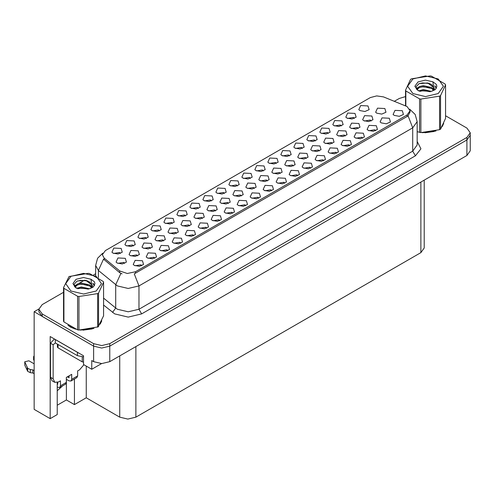 <?xml version="1.0" encoding="UTF-8"?>
<svg xmlns="http://www.w3.org/2000/svg" width="495" height="495" viewBox="0 0 495 495"><rect width="100%" height="100%" fill="white"/><g stroke="black" fill="none" stroke-linecap="round" stroke-linejoin="round"><path stroke-width="0.74" d="M245.693 205.747L244.778 204.781L239.011 205.747M246.392 200.741L239.073 200.37L237.179 204.472L238.312 205.4L243.342 206.322L247.525 204.472L246.392 200.741M172.396 223.443L171.48 222.478L165.714 223.443M173.095 218.437L165.776 218.066L163.882 222.168L165.014 223.097L170.039 224.012L174.228 222.168L173.095 218.437M219.706 220.751L218.79 219.786L213.023 220.751M220.405 215.746L213.085 215.375L211.192 219.477L212.324 220.405L217.355 221.321L221.537 219.477L220.405 215.746M263.352 170.93L262.43 169.964L256.664 170.93M264.045 165.924L256.732 165.553L254.838 169.655L255.971 170.589L260.995 171.505L265.184 169.655L264.045 165.924M163.523 240.879L162.601 239.914L156.835 240.879M164.216 235.874L156.896 235.502L155.003 239.605L156.142 240.533L161.166 241.449L165.349 239.605L164.216 235.874M310.662 168.238L309.746 167.273L303.979 168.238M311.361 163.232L304.041 162.861L302.148 166.963L303.28 167.892L308.305 168.814L312.494 166.963L311.361 163.232M328.321 133.421L327.399 132.456L321.632 133.421M329.014 128.415L321.694 128.044L319.807 132.146L320.939 133.081L325.964 133.996L330.146 132.146L329.014 128.415M289.34 155.925L288.418 154.96L282.651 155.925M290.033 150.919L282.719 150.554L280.826 154.65L281.958 155.585L286.982 156.5L291.171 154.65L290.033 150.919M189.474 225.893L188.558 224.928L182.791 225.893M190.173 220.888L182.853 220.516L180.96 224.619L182.092 225.553L187.116 226.469L191.305 224.619L190.173 220.888M336.65 153.233L335.728 152.268L329.967 153.233M337.349 148.228L330.029 147.863L328.136 151.959L329.268 152.893L334.292 153.809L338.481 151.959L337.349 148.228M133.415 245.947L132.499 244.982L126.732 245.947M134.114 240.941L126.794 240.576L124.901 244.672L126.033 245.607L131.064 246.522L135.246 244.672L134.114 240.941M319.25 150.969L318.328 150.004L312.562 150.969M319.943 145.963L312.623 145.598L310.736 149.694L311.869 150.629L316.893 151.544L321.076 149.694L319.943 145.963M254.362 188.428L253.44 187.469L247.679 188.428M255.061 183.422L247.741 183.057L245.848 187.153L246.98 188.088L252.004 189.003L256.193 187.153L255.061 183.422M354.309 118.416L353.387 117.451L347.62 118.416M355.002 113.411L347.682 113.046L345.795 117.142L346.927 118.076L351.951 118.992L356.134 117.142L355.002 113.411M237.365 185.934L236.443 184.969L230.682 185.934M238.058 180.929L230.744 180.557L228.851 184.66L229.983 185.588L235.007 186.504L239.196 184.66L238.058 180.929M124.592 263.352L123.67 262.393L117.903 263.352M125.284 258.347L117.965 257.982L116.071 262.078L117.21 263.012L122.234 263.928L126.417 262.078L125.284 258.347M284.675 183.243L283.759 182.278L277.992 183.243M285.374 178.237L278.054 177.866L276.161 181.968L277.293 182.896L282.317 183.812L286.506 181.968L285.374 178.237M302.334 148.426L301.412 147.46L295.645 148.426M303.027 143.42L295.707 143.049L293.82 147.151L294.952 148.079L299.976 148.995L304.159 147.151L303.027 143.42M332.225 143.476L331.31 142.511L325.543 143.476M332.925 138.47L325.605 138.105L323.711 142.201L324.844 143.135L329.868 144.051L334.057 142.201L332.925 138.47M267.337 180.935L266.421 179.976L260.655 180.935M268.036 175.935L260.716 175.564L258.823 179.66L259.955 180.595L264.986 181.51L269.169 179.66L268.036 175.935M349.643 145.734L348.721 144.769L342.961 145.734M350.342 140.728L343.023 140.357L341.129 144.46L342.262 145.388L347.286 146.303L351.475 144.46L350.342 140.728M202.455 218.4L201.533 217.435L195.766 218.4M203.148 213.394L195.828 213.029L193.941 217.126L195.073 218.06L200.098 218.976L204.28 217.126L203.148 213.394M228.405 203.414L227.49 202.449L221.723 203.414M229.105 198.408L221.785 198.043L219.891 202.139L221.024 203.074L226.054 203.99L230.237 202.139L229.105 198.408M375.631 130.73L374.709 129.764L368.942 130.73M376.324 125.724L369.01 125.353L367.117 129.455L368.249 130.383L373.273 131.305L377.462 129.455L376.324 125.724M293.294 165.955L292.372 164.99L286.611 165.955M293.993 160.949L286.673 160.578L284.78 164.68L285.912 165.608L290.936 166.524L295.125 164.68L293.993 160.949M193.724 235.75L192.803 234.791L187.036 235.75M194.417 230.744L187.098 230.379L185.204 234.475L186.343 235.41L191.367 236.325L195.55 234.475L194.417 230.744M120.421 253.446L119.505 252.487L113.739 253.446M121.12 248.44L113.8 248.075L111.907 252.172L113.039 253.106L118.07 254.022L122.253 252.172L121.12 248.44M141.749 265.759L140.828 264.794L135.061 265.759M142.442 260.754L135.123 260.389L133.235 264.485L134.368 265.419L139.392 266.335L143.575 264.485L142.442 260.754M358.182 128.49L357.26 127.524L351.493 128.49M358.875 123.484L351.561 123.119L349.668 127.215L350.8 128.149L355.825 129.065L360.014 127.215L358.875 123.484M185.39 215.938L184.474 214.978L178.707 215.938M186.089 210.932L178.769 210.567L176.876 214.663L178.008 215.597L183.032 216.513L187.221 214.663L186.089 210.932M306.269 158.462L305.353 157.497L299.586 158.462M306.968 153.456L299.648 153.085L297.755 157.187L298.893 158.122L303.918 159.037L308.1 157.187L306.968 153.456M241.387 195.921L240.465 194.962L234.698 195.921M242.08 190.915L234.76 190.55L232.873 194.646L234.005 195.581L239.029 196.496L243.212 194.646L242.08 190.915M232.7 213.246L231.784 212.281L226.017 213.246M233.399 208.24L226.079 207.875L224.185 211.971L225.318 212.906L230.348 213.821L234.531 211.971L233.399 208.24M159.402 230.942L158.487 229.977L152.72 230.942M160.102 225.937L152.782 225.572L150.888 229.668L152.021 230.602L157.045 231.518L161.234 229.668L160.102 225.937M154.743 258.26L153.821 257.295L148.055 258.26M155.436 253.254L148.116 252.883L146.223 256.985L147.362 257.914L152.386 258.829L156.569 256.985L155.436 253.254M371.157 120.997L370.241 120.038L364.475 120.997M371.856 115.991L364.537 115.626L362.643 119.722L363.775 120.656L368.8 121.572L372.989 119.722L371.856 115.991M167.737 250.755L166.815 249.789L161.048 250.755M168.43 245.749L161.11 245.384L159.217 249.48L160.355 250.414L165.379 251.33L169.562 249.48L168.43 245.749M211.377 200.933L210.455 199.974L204.695 200.933M212.077 195.933L204.757 195.562L202.863 199.658L203.996 200.593L209.02 201.508L213.209 199.658L212.077 195.933M258.687 198.241L257.771 197.282L252.004 198.241M259.386 193.236L252.066 192.871L250.173 196.967L251.305 197.901L256.336 198.817L260.519 196.967L259.386 193.236M276.346 163.424L275.424 162.465L269.657 163.424M277.039 158.425L269.726 158.054L267.832 162.15L268.964 163.084L273.989 164L278.178 162.15L277.039 158.425M176.498 233.386L175.577 232.421L169.81 233.386M177.191 228.381L169.878 228.009L167.984 232.112L169.117 233.04L174.141 233.962L178.33 232.112L177.191 228.381M323.656 160.733L322.74 159.774L316.973 160.733M324.355 155.727L317.035 155.362L315.142 159.458L316.274 160.392L321.298 161.308L325.487 159.458L324.355 155.727M341.315 125.916L340.393 124.957L334.626 125.916M342.008 120.91L334.688 120.545L332.801 124.641L333.933 125.575L338.957 126.491L343.14 124.641L342.008 120.91M345.207 135.983L344.285 135.017L338.518 135.983M345.9 130.977L338.58 130.612L336.687 134.708L337.825 135.642L342.849 136.558L347.032 134.708L345.9 130.977M206.712 228.251L205.796 227.285L200.029 228.251M207.411 223.245L200.091 222.88L198.198 226.976L199.337 227.91L204.361 228.826L208.544 226.976L207.411 223.245M198.384 208.438L197.468 207.473L191.701 208.438M199.083 203.433L191.763 203.061L189.87 207.164L191.002 208.098L196.026 209.014L200.215 207.164L199.083 203.433M271.681 190.742L270.765 189.777L264.998 190.742M272.38 185.736L265.06 185.371L263.167 189.467L264.299 190.402L269.323 191.317L273.512 189.467L272.38 185.736M137.567 255.859L136.645 254.9L130.878 255.859M138.26 250.86L130.94 250.489L129.053 254.585L130.185 255.519L135.209 256.435L139.392 254.585L138.26 250.86M224.371 193.434L223.449 192.468L217.689 193.434M225.07 188.428L217.751 188.063L215.857 192.159L216.989 193.093L222.014 194.009L226.203 192.159L225.07 188.428M180.731 243.255L179.809 242.29L174.042 243.255M181.424 238.25L174.104 237.878L172.21 241.981L173.349 242.909L178.373 243.831L182.556 241.981L181.424 238.25M250.359 178.429L249.437 177.47L243.67 178.429M251.052 173.423L243.738 173.058L241.845 177.154L242.977 178.089L248.001 179.004L252.19 177.154L251.052 173.423M150.542 248.372L149.626 247.407L143.859 248.372M151.241 243.367L143.921 242.996L142.028 247.098L143.16 248.026L148.184 248.942L152.373 247.098L151.241 243.367M297.668 175.737L296.752 174.772L290.986 175.737M298.367 170.732L291.048 170.367L289.154 174.463L290.287 175.397L295.311 176.313L299.5 174.463L298.367 170.732M280.319 173.448L279.397 172.483L273.63 173.448M281.012 168.442L273.692 168.071L271.805 172.173L272.937 173.101L277.961 174.017L282.144 172.173L281.012 168.442M362.637 138.229L361.715 137.263L355.954 138.229M363.33 133.223L356.016 132.858L354.123 136.954L355.255 137.888L360.28 138.804L364.469 136.954L363.33 133.223M215.43 210.907L214.508 209.942L208.742 210.907M216.123 205.901L208.81 205.536L206.916 209.633L208.049 210.567L213.073 211.483L217.262 209.633L216.123 205.901M315.327 140.92L314.405 139.955L308.639 140.92M316.02 135.915L308.701 135.55L306.813 139.646L307.946 140.58L312.97 141.496L317.153 139.646L316.02 135.915M146.409 238.442L145.493 237.482L139.726 238.442M147.108 233.442L139.788 233.071L137.895 237.167L139.027 238.101L144.057 239.017L148.24 237.167L147.108 233.442M407.051 106.555L383.507 96.927L376.72 95.875L370.34 97.589L105.379 250.563L102.366 254.764L104.228 258.167L119.753 270.969L127.277 273.475L135.444 271.761L407.051 114.945L410.064 110.75L407.051 106.555M38.87 309.022L34.13 311.757L93.629 346.11L101.704 348.041L109.785 346.11L466.903 139.93L470.25 135.265L466.903 139.93L109.785 346.11L101.704 348.041L93.629 346.11L42.205 316.416L38.858 311.757L38.858 309.27L42.205 313.929L93.629 343.623L101.704 345.553L109.785 343.623L466.903 137.443L470.25 132.778L466.903 128.112L445.55 115.781M57.228 382.511L57.228 414.569L50.174 418.64L50.174 336.563L83.507 355.806L83.507 364.512L91.742 369.27L91.742 360.564L93.629 361.653L101.704 363.584L109.785 361.653L466.903 155.473L470.25 150.808L470.25 132.778M101.593 363.584L91.742 369.27M50.174 418.64L34.13 409.377L34.13 311.757M424.209 180.124L424.209 247.964L420.861 252.623L135.902 417.149L127.821 419.079L119.747 417.149L86.254 397.813L86.254 366.102M86.254 397.813L74.46 404.619L74.46 379.015M57.228 405.244L66.386 399.954L74.46 404.619M57.228 390.796L62.772 385.76M66.386 399.954L66.386 379.312M381.243 122.884L386.267 123.8L390.456 121.949L389.318 118.218L382.004 117.853L380.111 121.949L381.243 122.884M394.237 115.385L399.261 116.3L403.45 114.45L402.311 110.719L394.998 110.354L393.104 114.45L394.237 115.385M376.757 113.163L381.781 114.079L385.964 112.229L384.832 108.498L377.512 108.133L375.618 112.229L376.757 113.163M359.921 110.571L364.945 111.486L369.128 109.642L367.995 105.911L360.676 105.54L358.788 109.642L359.921 110.571M67.951 325.19L70.661 327.189L75.537 329.206M410.064 110.75L410.064 112.006L408.047 115.774L407.051 116.498L134.287 273.828L138.94 285.906L128.174 288.48L117.402 285.906L98.4 270.468L95.646 265.425L95.646 275.95M122.061 273.828L119.753 272.658L103.535 259.157L98.4 270.468L98.4 277.627M417.167 131.701L417.477 131.788M422.396 132.709L435.94 130.989M442.109 126.745L443.706 123.397M80.462 330.128L94.001 328.402M100.176 324.163L101.766 320.81M405.498 96.587L399.323 98.425L394.336 101.302M95.646 273.754L93.574 274.948M84.565 280.151L78.767 283.499M63.564 292.273L42.205 304.604L38.858 309.27M443.075 124.839L442.877 125.254M434.121 131.503L424.902 132.753M412.867 78.946L407.626 86.254L412.867 93.555L425.521 96.587L438.174 93.555L443.421 86.254L438.174 78.946L425.521 75.921L412.867 78.946M417.167 131.682L420.855 132.623L439.579 129.721L440.531 129.176L445.55 118.367L445.55 84.812L445.197 84.063L431.492 76.15L430.192 75.945L411.469 78.841L410.516 79.392L405.498 90.201L405.844 90.956L405.844 105.955M419.55 132.419L419.55 98.87L405.844 90.956M419.55 98.87L420.855 99.068L420.855 132.623M439.579 129.721L439.579 96.172L420.855 99.068M439.579 96.172L440.531 95.622L440.531 129.176M431.442 91.371L423.268 89.558L418.634 90.932M430.304 91.736L423.268 90.548L419.673 91.383M433.682 89.638L431.677 87.572L423.268 85.61L419.37 86.582L417.112 88.506L416.821 89.552M433.36 90.133L431.677 88.556L423.268 86.6L419.37 87.572L417 89.743M432.593 90.987L433.929 89.137L434.226 87.832L427.699 82.968L419.005 83.655L415.942 86.996L418.003 90.573L431.3 91.408L435.445 89.397L436.844 86.254L436.367 84.373L432.878 81.817L425.409 80.11L417.997 81.91L414.884 86.254L417.997 90.597M433.769 90.467L434.226 88.617M434.202 88.221L431.677 84.608L427.928 83.011M432.878 81.817L433.929 89.131M405.498 105.812L405.498 90.201M445.55 84.812L440.531 95.622M429.524 91.408L422.594 90.814L419.834 91.315M434.585 90.01L434.103 89.62M433.806 89.403L433.311 89.081M429.524 87.46L422.594 86.866L419.834 87.367M417.167 88.413L416.357 88.914M436.318 88.221L434.857 86.303M429.555 83.519L422.594 82.919L418.881 83.711M436.844 86.347L436.367 84.373M434.901 89.799L434.189 89.193M433.973 89.032L432.271 88.011M417.842 87.584L416.171 88.549M436.435 87.986L434.857 85.808M83.903 364.741L79.547 369.815L77.665 370.904L77.665 375.878L71.738 379.3L70.952 381.039L69.046 380.853L66.355 379.3M71.738 379.3L71.738 374.325L66.355 377.431L66.355 382.406L60.433 385.828L60.433 380.853L58.546 381.942L54.741 382.319L53.163 378.83L53.163 344.755L50.471 343.202L54.382 338.995M67.431 376.813L69.046 377.741L69.046 375.878M79.12 353.275L55.545 339.669M55.316 339.78L55.316 342.893L77.393 355.639L83.507 356.907M54.741 382.319L52.049 380.76L50.471 377.277L50.471 343.202M55.378 342.93L53.163 344.755M57.228 383.978L57.742 384.269L57.742 382.338M34.13 373.75L32.849 373.007L32.849 369.901L34.13 370.637M60.433 385.828L59.641 387.566L57.228 387.084M34.13 363.8L28.902 360.781L24.75 361.777L27.72 368.268L30.313 369.542L32.849 369.901M32.849 373.007L30.313 372.648L30.313 369.542M27.72 368.268L27.72 371.38L24.83 365.248L24.75 361.777M27.72 371.38L30.313 372.648M59.641 387.566L65.569 384.151L66.355 382.406M27.206 367.253L27.206 370.365M70.952 381.039L76.873 377.623L77.665 375.878M34.13 357.569L33.573 356.678L34.13 355.787M33.573 356.678L33.573 359.791L34.13 360.682M101.135 322.257L100.943 322.672M92.188 328.915L82.968 330.165M73.291 328.315L69.158 326.026M57.451 344.124L57.451 347.088L58.008 347.867L82.238 361.857L83.507 362.179M70.934 276.358L65.693 283.666L70.934 290.973L83.587 293.999L96.24 290.973L101.481 283.666L96.24 276.358L83.587 273.333L70.934 276.358M69.046 276.532L63.564 287.62L63.911 288.368L63.911 321.917L77.616 329.831L78.922 330.035L98.128 326.867L103.61 315.779L103.61 282.23L103.263 281.476L89.558 273.562L88.252 273.364L69.046 276.532M77.616 329.831L77.616 296.282L63.911 288.368M77.616 296.282L78.922 296.486L78.922 330.035M97.639 327.139L97.639 293.585L78.922 296.486M97.639 293.585L98.592 293.04L98.592 326.589M63.564 287.62L63.564 321.168L63.911 321.917M89.508 288.783L81.335 286.976L76.694 288.344M88.37 289.154L81.335 287.96L77.74 288.795M91.748 287.057L89.743 284.984L81.335 283.029L77.43 284L75.178 285.924L74.887 286.97M91.427 287.546L89.743 285.974L81.335 284.012L77.43 284.984L75.061 287.162M90.659 288.399L91.996 286.549L92.293 285.244L85.765 280.38L77.072 281.067L74.009 284.408L76.063 287.991L89.366 288.826L93.512 286.815L94.91 283.666L94.434 281.791L90.944 279.229L83.469 277.522L76.063 279.322L72.951 283.666L76.063 288.01M91.835 287.886L92.293 286.03M92.262 285.634L89.743 282.026L85.994 280.424M90.944 279.229L91.996 286.543M103.61 282.23L98.592 293.04M87.59 288.826L80.654 288.232L77.901 288.733M92.652 287.422L92.169 287.032M91.872 286.822L91.377 286.494M87.59 284.873L80.654 284.285L77.901 284.786M75.234 285.825L74.417 286.327M94.384 285.634L92.924 283.715M87.615 280.937L80.654 280.331L76.948 281.129M94.91 283.765L94.434 281.791M92.967 287.218L92.256 286.605M92.039 286.444L90.338 285.423M75.902 284.996L74.238 285.968M94.502 285.405L92.918 283.22M466.903 155.473L466.903 137.443M109.785 361.653L109.785 343.623M93.629 361.653L93.629 343.623M135.902 417.149L135.902 346.574M420.861 252.623L420.861 182.055M119.747 417.149L119.747 355.905M104.228 258.167L104.228 259.863M119.753 270.969L119.753 272.658M135.444 271.761L135.444 273.308M407.051 114.945L407.051 116.498M417.167 141.465L420.929 148.834L415.398 155.832L141.638 313.886L138.94 309.22L412.706 151.167L417.167 144.948L417.167 121.634L412.706 127.846L408.047 115.774M141.638 313.886L128.174 317.103L114.71 313.886L103.61 305.025M120.891 273.37L115.7 284.73L115.7 308.045L117.402 309.22L128.174 311.8L138.94 309.22L138.94 285.906L412.706 127.846L412.706 151.167L415.398 155.832M42.205 313.929L42.205 316.416M103.61 298.083L115.7 308.045L112.575 312.419M77.393 352.527L77.393 355.639M53.163 378.83L50.471 377.277M24.83 362.136L24.83 365.248M82.238 361.857L82.238 356.914M58.008 347.867L58.008 344.446M417.167 121.634L415.175 114.438L409.693 109.172M102.743 253.18L97.595 258.297L95.646 265.425"/></g></svg>
